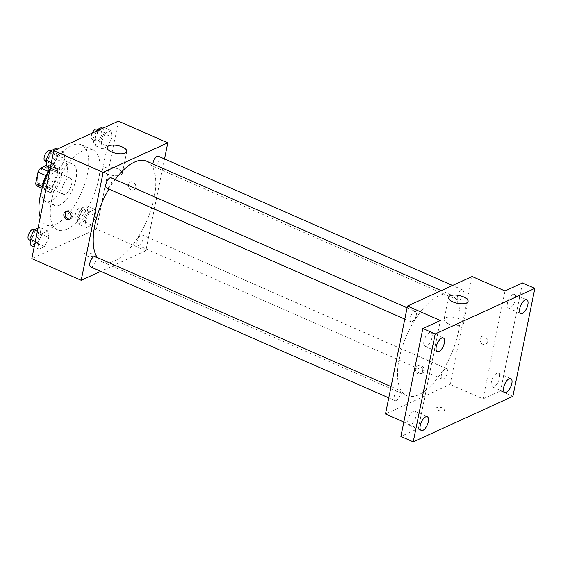 <?xml version="1.0" encoding="UTF-8"?>
<svg xmlns="http://www.w3.org/2000/svg" width="563" height="563" viewBox="0 0 563 563"><rect width="100%" height="100%" fill="white"/><g stroke="black" fill="none" stroke-linecap="round" stroke-linejoin="round"><path stroke-width="0.42" stroke-dasharray="2.81 2.11" d="M62.183 188.408A8.748 3.842 113.7 0 0 63.38 194.263A8.748 3.842 113.7 0 0 70.417 187.803A8.748 3.842 113.7 0 0 70.417 178.239A8.748 3.842 113.7 0 0 62.183 188.408M37.51 177.57A8.748 3.842 113.7 0 0 38.699 183.425A8.748 3.842 113.7 0 0 45.744 176.958A8.748 3.842 113.7 0 0 45.744 167.401A8.748 3.842 113.7 0 0 37.51 177.57M46.729 165.191L47.503 164.839A11.879 5.222 113.7 0 1 48.784 167.183L46.433 178.717A11.879 5.222 113.7 0 1 43.844 182.827L36.94 185.987M43.844 182.827L52.07 186.437L45.16 189.597L42.105 188.253M42.394 186.599L43.886 187.254L45.983 175.607M43.886 187.254A11.879 5.222 113.7 0 0 45.16 189.597M52.07 186.437A11.879 5.222 113.7 0 0 54.66 182.335L46.433 178.717M46.236 175.719A11.879 5.222 113.7 0 1 48.819 171.609L55.73 168.45A11.879 5.222 113.7 0 1 57.004 170.793L54.66 182.335M47.018 173.714A12.499 5.489 -66.3 0 1 55.477 167.584A12.499 5.489 -66.3 0 1 56.483 178.577A12.499 5.489 -66.3 0 1 48.158 190.266A12.499 5.489 -66.3 0 1 45.42 190.47A12.499 5.489 -66.3 0 1 44.217 180.097M52.275 192.074A12.499 5.489 113.7 0 0 60.6 180.385A12.499 5.489 113.7 0 0 59.587 169.386A12.499 5.489 113.7 0 0 47.827 183.911A12.499 5.489 113.7 0 0 49.53 192.279A12.499 5.489 113.7 0 0 52.275 192.074M55.73 168.45L47.503 164.839M48.819 171.609L48.319 171.391M57.004 170.793L48.784 167.183M50.142 168.583A22.499 9.888 -66.3 0 1 63.612 160.23A22.499 9.888 -66.3 0 1 65.428 180.026A22.499 9.888 -66.3 0 1 50.445 201.068A22.499 9.888 -66.3 0 1 45.512 201.434A22.499 9.888 -66.3 0 1 42.084 188.38M59.692 205.136A22.499 9.888 -66.3 0 1 54.759 205.502A22.499 9.888 -66.3 0 1 54.759 180.92A22.499 9.888 -66.3 0 1 72.866 164.297A22.499 9.888 -66.3 0 1 74.682 184.094A22.499 9.888 -66.3 0 1 59.692 205.136M49.931 169.611A43.745 19.219 -66.3 0 1 81.41 144.846A43.745 19.219 -66.3 0 1 84.943 183.334A43.745 19.219 -66.3 0 1 55.807 224.236A43.745 19.219 -66.3 0 1 46.215 224.947A43.745 19.219 -66.3 0 1 40.226 217.318M67.117 229.204A43.745 19.219 113.7 0 0 96.252 188.302A43.745 19.219 113.7 0 0 92.719 149.814A43.745 19.219 113.7 0 0 51.564 200.639A43.745 19.219 113.7 0 0 57.525 229.915A43.745 19.219 113.7 0 0 67.117 229.204M96.139 215.988L91.818 225.101L86.378 227.586L85.259 220.963L89.58 211.85L95.02 209.359L96.139 215.988L91.818 225.101L86.378 227.586L85.259 220.963L89.58 211.85L95.02 209.359L96.139 215.988L87.919 212.371L83.598 221.484L78.151 223.975L77.032 217.346L81.353 208.233L86.801 205.748L87.919 212.371M112.171 137.196L107.85 146.31L102.41 148.801L101.291 142.172L105.612 133.058L111.052 130.574L112.171 137.196L107.85 146.31L102.41 148.801L101.291 142.172L105.612 133.058L111.052 130.574L112.171 137.196L103.944 133.586L99.623 142.699L94.183 145.184L93.064 138.561L96.597 131.102M118.42 121.129L96.463 229.057L31.824 258.607M48.96 237.558L44.632 246.671L39.192 249.163L38.073 242.533L42.394 233.42L47.834 230.936L48.96 237.558L44.632 246.671L39.192 249.163L38.073 242.533L42.394 233.42L47.834 230.936L48.96 237.558L40.733 233.948L36.412 243.061L30.965 245.545M64.984 158.773L60.663 167.887L55.223 170.371L54.104 163.749L58.425 154.635L63.865 152.144L64.984 158.773L60.663 167.887L55.223 170.371L54.104 163.749L58.425 154.635L63.865 152.144L64.984 158.773L56.764 155.156L52.436 164.269L46.996 166.761M164.495 158.928L145.81 250.739L96.463 229.057M145.81 250.739L100.756 271.338M86.463 255.75A4.377 1.738 11.5 0 0 93.106 255.546A4.377 1.738 11.5 0 0 89.165 252.97A4.377 1.738 11.5 0 0 84.534 253.8A4.377 1.738 11.5 0 0 86.463 255.75A4.377 1.738 11.5 0 0 93.106 255.539A4.377 1.738 11.5 0 0 89.165 252.963A4.377 1.738 11.5 0 0 84.534 253.793A4.377 1.738 11.5 0 0 86.463 255.743M97.272 257.53A55.005 24.167 113.7 0 0 102.346 261.908A55.005 24.167 113.7 0 0 146.598 221.266A55.005 24.167 113.7 0 0 146.598 161.187M115.155 179.555A55.005 24.167 113.7 0 0 108.863 189.069M152.897 163.953A5.623 2.47 113.7 0 0 153.819 166.514A5.623 2.47 113.7 0 0 158.344 162.362A5.623 2.47 113.7 0 0 158.344 156.225M137.027 241.541A5.623 2.47 113.7 0 0 137.794 245.299A5.623 2.47 113.7 0 0 142.312 241.147A5.623 2.47 113.7 0 0 142.312 235.01A5.623 2.47 113.7 0 0 137.027 241.541M90.608 266.876A5.623 2.47 113.7 0 0 95.126 262.724A5.623 2.47 113.7 0 0 95.126 256.58M111.157 177.795A5.623 2.47 -66.3 0 1 111.924 181.56A5.623 2.47 -66.3 0 1 106.632 188.084M128.519 184.347A4.377 3.526 -114.6 0 0 129.926 188.886A4.377 3.526 -114.6 0 0 133.938 189.907A4.377 3.526 -114.6 0 0 135.324 184.467A4.377 3.526 -114.6 0 0 130.299 181.955A4.377 3.526 -114.6 0 0 128.519 184.347A4.377 3.526 -114.6 0 0 129.919 188.886A4.377 3.526 -114.6 0 0 133.931 189.914A4.377 3.526 -114.6 0 0 135.324 184.467A4.377 3.526 -114.6 0 0 130.292 181.955A4.377 3.526 -114.6 0 0 128.519 184.354M66.378 211.287A4.377 3.526 65.4 0 1 67.018 210.886A4.377 3.526 65.4 0 1 71.029 211.906A4.377 3.526 65.4 0 1 72.437 216.445A4.377 3.526 65.4 0 1 70.657 218.845A4.377 3.526 65.4 0 1 69.939 219.063M107.104 173.826A10 3.969 -168.5 0 1 102.691 169.372A10 3.969 -168.5 0 1 113.283 167.471A10 3.969 -168.5 0 1 122.291 173.355A10 3.969 -168.5 0 1 107.104 173.826M399.181 358.8A55.005 24.167 113.7 0 0 406.683 395.613A55.005 24.167 113.7 0 0 450.928 354.971A55.005 24.167 113.7 0 0 450.935 294.892A55.005 24.167 113.7 0 0 399.181 358.8M416.254 315.266A5.623 2.47 -66.3 0 1 410.969 321.79A5.623 2.47 -66.3 0 1 410.969 315.653A5.623 2.47 -66.3 0 1 415.487 311.501A5.623 2.47 -66.3 0 1 416.254 315.266M441.357 375.247A5.623 2.47 113.7 0 0 442.124 379.005A5.623 2.47 113.7 0 0 446.649 374.852A5.623 2.47 113.7 0 0 446.649 368.716A5.623 2.47 113.7 0 0 441.357 375.247M394.17 396.816A5.623 2.47 113.7 0 0 394.937 400.582A5.623 2.47 113.7 0 0 399.463 396.429A5.623 2.47 113.7 0 0 399.463 390.293A5.623 2.47 113.7 0 0 394.17 396.816M457.388 296.455A5.623 2.47 113.7 0 0 458.155 300.22A5.623 2.47 113.7 0 0 462.673 296.068A5.623 2.47 113.7 0 0 462.673 289.931A5.623 2.47 113.7 0 0 457.388 296.455M472.104 276.51L450.147 384.445L385.507 413.995M512.893 396.317L500.556 390.891L483.047 398.9L450.147 384.445M403.833 422.046L418.408 428.45L400.905 436.452M438.091 410.237A4.377 1.738 11.5 0 0 444.735 410.026A4.377 1.738 11.5 0 0 440.794 407.45A4.377 1.738 11.5 0 0 436.163 408.281A4.377 1.738 11.5 0 0 438.091 410.237M505.004 290.965L483.047 398.9M480.148 338.835A4.377 3.526 -114.6 0 0 481.555 343.367A4.377 3.526 -114.6 0 0 485.566 344.394A4.377 3.526 -114.6 0 0 486.953 338.947A4.377 3.526 -114.6 0 0 481.928 336.435A4.377 3.526 -114.6 0 0 480.148 338.835A4.377 3.526 -114.6 0 0 481.548 343.374A4.377 3.526 -114.6 0 0 485.559 344.394A4.377 3.526 -114.6 0 0 486.953 338.947A4.377 3.526 -114.6 0 0 481.921 336.435A4.377 3.526 -114.6 0 0 480.148 338.835M418.408 428.45L440.372 320.523M422.707 371.552A4.377 3.526 65.4 0 1 420.927 373.945A4.377 3.526 65.4 0 1 415.902 371.432A4.377 3.526 65.4 0 1 417.289 365.992A4.377 3.526 65.4 0 1 421.3 367.013A4.377 3.526 65.4 0 1 422.707 371.552M424.066 370.926A4.377 3.526 65.4 0 1 422.285 373.325A4.377 3.526 65.4 0 1 417.26 370.813A4.377 3.526 65.4 0 1 418.647 365.366A4.377 3.526 65.4 0 1 422.658 366.393A4.377 3.526 65.4 0 1 424.066 370.926M448.451 323.795A10 3.969 -168.5 0 1 444.038 319.334A10 3.969 -168.5 0 1 454.63 317.441A10 3.969 -168.5 0 1 463.638 323.324A10 3.969 -168.5 0 1 448.451 323.795M438.091 410.23A4.377 1.738 11.5 0 0 444.735 410.026A4.377 1.738 11.5 0 0 440.794 407.45A4.377 1.738 11.5 0 0 436.163 408.281A4.377 1.738 11.5 0 0 438.091 410.23M496.812 373.269A7.502 3.294 113.7 0 0 491.816 380.285A7.502 3.294 113.7 0 0 492.421 386.887A7.502 3.294 113.7 0 0 498.452 381.341A7.502 3.294 113.7 0 0 498.452 373.149A7.502 3.294 113.7 0 0 496.812 373.269M512.844 294.484A7.502 3.294 113.7 0 0 507.847 301.494A7.502 3.294 113.7 0 0 508.452 308.095A7.502 3.294 113.7 0 0 514.483 302.556A7.502 3.294 113.7 0 0 514.483 294.365A7.502 3.294 113.7 0 0 512.844 294.484M522.513 282.964L500.556 390.891M413.319 411.44A7.502 3.294 113.7 0 0 408.323 418.457A7.502 3.294 113.7 0 0 408.935 425.058A7.502 3.294 113.7 0 0 414.966 419.512A7.502 3.294 113.7 0 0 414.966 411.321A7.502 3.294 113.7 0 0 413.319 411.44M429.351 332.656A7.502 3.294 113.7 0 0 424.354 339.672A7.502 3.294 113.7 0 0 424.959 346.266A7.502 3.294 113.7 0 0 430.998 340.728A7.502 3.294 113.7 0 0 430.998 332.536A7.502 3.294 113.7 0 0 429.351 332.656M55.638 148.533L56.764 155.156M48.291 159.026A5.623 2.47 113.7 0 0 49.058 162.791A5.623 2.47 113.7 0 0 53.584 158.639A5.623 2.47 113.7 0 0 53.584 152.503A5.623 2.47 113.7 0 0 48.291 159.026M60.663 167.887L52.436 164.269M55.223 170.371L50.22 168.175M54.104 163.749L51.367 162.545M58.425 154.635L53.422 152.439M63.865 152.144L57.088 149.167M44.949 160.983A5.623 2.47 113.7 0 0 49.467 156.831A5.623 2.47 113.7 0 0 49.467 150.694M102.825 126.957L103.944 133.586M95.478 137.456A5.623 2.47 113.7 0 0 96.245 141.222A5.623 2.47 113.7 0 0 100.763 137.062A5.623 2.47 113.7 0 0 100.763 130.926A5.623 2.47 113.7 0 0 95.478 137.456M107.85 146.31L99.623 142.699M102.41 148.801L94.183 145.184M101.291 142.172L93.064 138.561M105.612 133.058L98.835 130.081M111.052 130.574L104.275 127.597M92.205 133.114A5.623 2.47 113.7 0 0 91.368 135.648A5.623 2.47 113.7 0 0 92.128 139.413A5.623 2.47 113.7 0 0 96.653 135.261A5.623 2.47 113.7 0 0 96.653 129.117M38.045 228.036L39.614 227.318L40.733 233.948M32.26 237.818A5.623 2.47 113.7 0 0 33.027 241.576A5.623 2.47 113.7 0 0 37.552 237.424A5.623 2.47 113.7 0 0 37.552 231.287A5.623 2.47 113.7 0 0 32.26 237.818M44.632 246.671L36.412 243.061M39.192 249.163L34.195 246.967M38.073 242.533L35.342 241.337M42.394 233.42L37.397 231.224M47.834 230.936L39.614 227.318M28.917 239.775A5.623 2.47 113.7 0 0 33.435 235.623A5.623 2.47 113.7 0 0 33.435 229.479M79.446 216.241A5.623 2.47 113.7 0 0 80.213 220.006A5.623 2.47 113.7 0 0 84.739 215.854A5.623 2.47 113.7 0 0 84.739 209.718A5.623 2.47 113.7 0 0 79.446 216.241M91.818 225.101L83.598 221.484M86.378 227.586L78.151 223.975M85.259 220.963L77.032 217.346M89.58 211.85L81.353 208.233M95.02 209.359L86.801 205.748M75.336 214.44A5.623 2.47 113.7 0 0 76.104 218.198A5.623 2.47 113.7 0 0 80.622 214.046A5.623 2.47 113.7 0 0 80.622 207.909A5.623 2.47 113.7 0 0 75.336 214.44M38.699 183.425L63.38 194.263M45.744 167.401L70.417 178.239M59.587 169.386L55.477 167.584M49.53 192.279L45.42 190.47M72.866 164.297L63.612 160.23M54.759 205.502L45.512 201.434M92.719 149.814L81.41 144.846M57.525 229.915L46.215 224.947M67.018 210.886L65.66 211.505M70.657 218.845L69.298 219.464M122.291 173.355L126.745 151.447M102.691 169.372L107.146 147.457M450.935 294.892L441.23 290.635M406.683 395.613L102.346 261.908M404.818 319.087L410.969 321.79M407.112 307.82L415.487 311.501M446.649 368.716L142.312 235.01M442.124 379.005L137.794 245.299M399.463 390.293L391.081 386.605M394.937 400.582L388.787 397.879M462.673 289.931L452.525 285.469M458.155 300.22L153.819 166.514M418.647 365.366L417.289 365.992M422.285 373.325L420.927 373.945M463.638 323.324L468.092 301.416M444.038 319.334L448.493 297.426M492.421 386.887L504.758 392.305M498.452 373.149L510.796 378.568M408.935 425.058L421.272 430.477M414.966 411.321L427.303 416.74M424.959 346.266L437.296 351.692M430.998 332.536L443.334 337.955M508.452 308.095L520.789 313.514M514.483 294.365L526.82 299.783M53.584 152.503L50.206 151.018M49.058 162.791L46.11 161.497M100.763 130.926L97.392 129.441M96.245 141.222L92.128 139.413M37.552 231.287L34.174 229.803M33.027 241.576L30.078 240.281M84.739 209.718L80.622 207.909M80.213 220.006L76.104 218.198"/><path stroke-width="0.84" d="M48.319 171.391L40.599 167.999L46.729 165.191M42.394 186.599L35.659 183.644A11.879 5.222 113.7 0 0 36.94 185.987L42.105 188.253M35.659 183.644L38.01 172.109A11.879 5.222 113.7 0 1 40.599 167.999M45.983 175.607L38.01 172.109M44.217 180.097A12.499 5.489 -66.3 0 1 47.018 173.714M42.084 188.38A22.499 9.888 -66.3 0 1 50.142 168.583M40.226 217.318A43.745 19.219 -66.3 0 1 49.931 169.611M100.756 271.338L81.178 280.29L31.824 258.607L53.781 150.68L118.42 121.129L167.774 142.805L164.495 158.928M108.863 189.069A55.005 24.167 113.7 0 0 94.851 225.094A55.005 24.167 113.7 0 0 97.272 257.53M441.23 290.635L146.598 161.187A55.005 24.167 113.7 0 0 115.155 179.555M81.178 280.29L103.135 172.362L167.774 142.805M452.525 285.469L158.344 156.225A5.623 2.47 113.7 0 0 153.052 162.749A5.623 2.47 113.7 0 0 152.897 163.953M391.081 386.605L95.126 256.58A5.623 2.47 113.7 0 0 89.841 263.111A5.623 2.47 113.7 0 0 90.608 266.876L388.787 397.879M404.818 319.087L106.632 188.084A5.623 2.47 -66.3 0 1 106.632 181.948A5.623 2.47 -66.3 0 1 111.157 177.795L407.112 307.82M103.135 172.362L53.781 150.68M111.558 151.919A10 3.969 -168.5 0 1 107.146 147.457A10 3.969 -168.5 0 1 117.737 145.564A10 3.969 -168.5 0 1 126.745 151.447A10 3.969 -168.5 0 1 111.558 151.919M71.079 217.065A4.377 3.526 65.4 0 1 69.298 219.464A4.377 3.526 65.4 0 1 64.273 216.952A4.377 3.526 65.4 0 1 65.66 211.505A4.377 3.526 65.4 0 1 69.671 212.532A4.377 3.526 65.4 0 1 71.079 217.065M69.939 219.063A4.377 3.526 65.4 0 1 65.632 216.333A4.377 3.526 65.4 0 1 66.378 211.287M403.833 422.046L385.507 413.995L407.471 306.068L472.104 276.51L505.004 290.965L522.513 282.964L534.85 288.383L512.893 396.317L413.242 441.871L400.905 436.452L422.862 328.525L440.372 320.523L407.471 306.068M413.242 441.871L435.199 333.943L422.862 328.525M435.199 333.943L534.85 288.383M452.905 301.881A10 3.969 -168.5 0 1 448.493 297.426A10 3.969 -168.5 0 1 459.084 295.526A10 3.969 -168.5 0 1 468.092 301.416A10 3.969 -168.5 0 1 452.905 301.881M522.436 313.394A7.502 3.294 -66.3 0 1 520.789 313.514A7.502 3.294 -66.3 0 1 520.184 306.919A7.502 3.294 -66.3 0 1 525.18 299.903A7.502 3.294 -66.3 0 1 526.82 299.783A7.502 3.294 -66.3 0 1 527.425 306.385A7.502 3.294 -66.3 0 1 522.436 313.394M438.943 351.565A7.502 3.294 -66.3 0 1 437.296 351.692A7.502 3.294 -66.3 0 1 436.691 345.091A7.502 3.294 -66.3 0 1 441.688 338.074A7.502 3.294 -66.3 0 1 443.334 337.955A7.502 3.294 -66.3 0 1 443.94 344.556A7.502 3.294 -66.3 0 1 438.943 351.565M422.912 430.357A7.502 3.294 -66.3 0 1 421.272 430.477A7.502 3.294 -66.3 0 1 420.667 423.876A7.502 3.294 -66.3 0 1 425.656 416.866A7.502 3.294 -66.3 0 1 427.303 416.74A7.502 3.294 -66.3 0 1 427.908 423.341A7.502 3.294 -66.3 0 1 422.912 430.357M506.404 392.186A7.502 3.294 -66.3 0 1 504.758 392.305A7.502 3.294 -66.3 0 1 504.152 385.704A7.502 3.294 -66.3 0 1 509.149 378.695A7.502 3.294 -66.3 0 1 510.796 378.568A7.502 3.294 -66.3 0 1 511.401 385.169A7.502 3.294 -66.3 0 1 506.404 392.186M50.22 168.175L46.996 166.761L45.877 160.131L50.198 151.018L55.638 148.533L57.088 149.167M51.367 162.545L45.877 160.131M53.422 152.439L49.467 150.694A5.623 2.47 113.7 0 0 44.181 157.225A5.623 2.47 113.7 0 0 44.949 160.983L46.11 161.497M96.597 131.102L97.385 129.448L102.825 126.957L104.275 127.597M98.835 130.081L96.653 129.117A5.623 2.47 113.7 0 0 92.205 133.114M34.195 246.967L30.965 245.545L29.846 238.923L34.167 229.81L38.045 228.036M35.342 241.337L29.846 238.923M37.397 231.224L33.435 229.479A5.623 2.47 113.7 0 0 28.15 236.01A5.623 2.47 113.7 0 0 28.917 239.775L30.078 240.281"/></g></svg>
